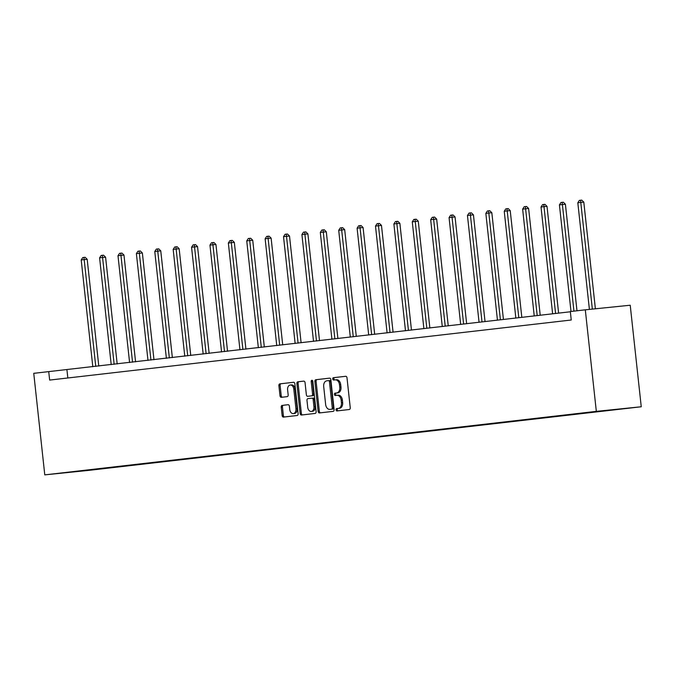 <?xml version="1.0" encoding="UTF-8"?>
<svg xmlns="http://www.w3.org/2000/svg" width="675" height="675" viewBox="0 0 675 675"><rect width="100%" height="100%" fill="white"/><g stroke="black" fill="none" stroke-linecap="round" stroke-linejoin="round"><path stroke-width="1.01" d="M336.04 409.86A1.173 0.818 -95.9 0 0 336.977 410.923L349.279 409.514A1.671 1.164 -95.9 0 0 350.249 407.717L347.001 377.814A1.671 1.164 -95.9 0 0 345.676 376.287L333.366 377.705A1.173 0.818 -95.9 0 0 333.619 380.033L335.213 379.848A5.349 3.729 -95.9 0 1 335.247 379.839A5.349 3.729 -95.9 0 1 339.491 384.733L339.761 387.231A5.349 3.729 -95.9 0 1 336.639 392.968L335.045 393.154A1.173 0.818 -95.9 0 0 335.289 395.483A1.173 0.818 -95.9 0 0 335.298 395.474L336.892 395.297A5.349 3.729 -95.9 0 0 336.892 395.297A5.349 3.729 -95.9 0 1 341.17 400.182L341.44 402.671A5.349 3.729 -95.9 0 1 338.318 408.417L336.724 408.603A1.173 0.818 -95.9 0 0 336.04 409.86M336.96 395.288L338.108 395.17A5.349 3.729 -95.9 0 1 338.141 395.17A5.349 3.729 -95.9 0 1 342.385 400.056L342.655 402.553A5.349 3.729 -95.9 0 1 339.533 408.291L337.939 408.476A1.173 0.818 -95.9 0 0 338.057 410.805M345.828 376.287L334.581 377.578A1.173 0.818 -95.9 0 0 334.707 379.907M336.462 379.721L336.428 379.721A5.349 3.729 -95.9 0 0 336.428 379.721A5.349 3.729 -95.9 0 1 340.706 384.615L340.976 387.104A5.349 3.729 -95.9 0 1 337.854 392.842L336.26 393.027A1.173 0.818 -95.9 0 0 336.386 395.356M282.209 405.371A1.671 1.164 -95.9 0 0 281.23 407.168L282.142 415.555A1.671 1.164 -95.9 0 0 283.475 417.091A1.671 1.164 -95.9 0 0 283.483 417.082L297.135 415.513A1.671 1.164 -95.9 0 0 298.114 413.716L294.865 383.822A1.671 1.164 -95.9 0 0 293.541 382.295L279.872 383.864A1.671 1.164 -95.9 0 0 278.893 385.661L279.998 395.795A1.671 1.164 -95.9 0 0 281.323 397.322A1.671 1.164 -95.9 0 0 281.332 397.322L287.179 396.647A1.671 1.164 -95.9 0 0 288.157 394.85L287.609 389.829A4.472 3.113 -95.9 0 1 290.25 385.02A4.472 3.113 -95.9 0 1 293.802 389.112L295.937 408.797A4.472 3.113 -95.9 0 1 293.304 413.598A4.472 3.113 -95.9 0 1 289.752 409.514L289.389 406.232A1.671 1.164 -95.9 0 0 288.065 404.705L283.424 405.253A1.671 1.164 -95.9 0 0 282.445 407.042L283.357 415.437A1.671 1.164 -95.9 0 0 284.538 416.964M596.329 411.362L585.301 309.825L570.324 311.546L571.244 320.009L49.646 380.076L48.727 371.613L33.75 373.334L44.778 474.871L596.329 411.362L641.25 406.763L89.699 470.273L44.778 474.871M318.136 411.413A1.671 1.164 -95.9 0 0 319.461 412.94A1.671 1.164 -95.9 0 0 319.477 412.94L333.129 411.37A1.671 1.164 -95.9 0 0 334.108 409.573L330.86 379.679A1.671 1.164 -95.9 0 0 329.535 378.143L315.866 379.721A1.671 1.164 -95.9 0 0 314.887 381.51L318.136 411.413L319.351 411.286A1.671 1.164 -95.9 0 0 320.532 412.822M315.132 413.438L301.48 415.015A1.671 1.164 -95.9 0 0 301.48 415.015A1.671 1.164 -95.9 0 1 300.139 413.488L296.89 383.586A1.671 1.164 -95.9 0 1 297.869 381.788L303.716 381.122A1.671 1.164 -95.9 0 0 303.716 381.122A1.671 1.164 -95.9 0 1 305.049 382.649L306.366 394.774A1.671 1.164 -95.9 0 0 307.699 396.301A1.671 1.164 -95.9 0 0 307.707 396.301L311.58 395.854A1.671 1.164 -95.9 0 0 312.559 394.057L311.192 381.434A1.173 0.818 -95.9 0 1 312.812 381.248L316.111 411.649A1.671 1.164 -95.9 0 1 315.132 413.438M104.794 468.096L578.593 413.522M104.836 468.416L578.559 413.581M585.301 309.825L630.222 305.227L641.25 406.763M570.35 311.774L48.727 371.613M67.829 377.983L66.935 369.748M329.678 378.143L317.081 379.595A1.671 1.164 -95.9 0 0 316.102 381.392L319.351 411.286M331.602 409.193A1.173 0.818 -95.9 0 0 332.286 407.936L329.434 381.687A1.173 0.818 -95.9 0 0 328.497 380.616L326.827 380.81A5.349 3.729 -95.9 0 0 323.696 386.556L325.645 404.494A5.349 3.729 -95.9 0 0 329.898 409.387A5.349 3.729 -95.9 0 0 329.923 409.387L332.817 409.067A1.173 0.818 -95.9 0 0 333.501 407.81L332.286 407.936M329.721 380.498L329.712 380.498A1.173 0.818 -95.9 0 1 330.649 381.561L333.501 407.81M331.079 409.269A5.349 3.729 -95.9 0 0 331.113 409.261A5.349 3.729 -95.9 0 0 331.138 409.261L332.817 409.067M303.868 381.113L299.084 381.67A1.671 1.164 -95.9 0 0 298.105 383.459L301.354 413.362A1.671 1.164 -95.9 0 0 302.535 414.889M308.922 396.174L308.914 396.174A1.671 1.164 -95.9 0 0 308.914 396.174A1.671 1.164 -95.9 0 0 308.922 396.174L312.795 395.727A1.671 1.164 -95.9 0 0 313.774 393.938L312.407 381.308L311.192 381.434M312.525 380.506A1.173 0.818 -95.9 0 0 312.407 381.308M307.733 407.354A4.472 3.113 -95.9 0 0 311.285 411.446A4.472 3.113 -95.9 0 0 313.926 406.645L313.175 399.71A1.671 1.164 -95.9 0 0 311.85 398.183A1.671 1.164 -95.9 0 0 311.833 398.183L307.96 398.63A1.671 1.164 -95.9 0 0 306.982 400.418L307.733 407.354M311.285 411.446L312.5 411.32A4.472 3.113 -95.9 0 0 315.141 406.519L313.926 406.645M313.057 398.056L313.048 398.056A1.671 1.164 -95.9 0 1 313.057 398.056A1.671 1.164 -95.9 0 1 314.39 399.583L315.141 406.519M288.217 404.696L283.424 405.253M293.304 413.598L294.511 413.48A4.472 3.113 -95.9 0 0 297.152 408.67L295.937 408.797M290.25 385.02L291.465 384.902A4.472 3.113 -95.9 0 1 295.017 388.986L297.152 408.67M293.684 382.286L281.087 383.738A1.671 1.164 -95.9 0 0 280.108 385.535L281.213 395.668A1.671 1.164 -95.9 0 0 282.395 397.195M595.384 308.796L583.799 202.129L577.817 202.778L589.402 309.403M592.346 309.099L580.551 200.247L581.766 200.129L583.799 202.129M577.817 202.778L579.369 200.391L580.551 200.247M576.982 310.787L565.405 204.247L562.368 204.559L559.423 204.896L570.999 311.47M573.944 311.133L562.157 202.365L563.372 202.247L565.405 204.247M559.423 204.896L560.976 202.508L562.157 202.365M558.613 313.132L547.012 206.364L543.974 206.677L541.029 207.014L552.631 313.816M555.576 313.478L543.763 204.483L544.978 204.365L547.012 206.364M541.029 207.014L542.582 204.626L543.763 204.483M540.219 315.25L528.618 208.482L525.58 208.794L522.636 209.132L534.237 315.934M537.19 315.596L525.369 206.601L526.584 206.482L528.618 208.482M522.636 209.132L524.188 206.744L525.369 206.601M521.826 317.368L510.224 210.6L507.195 210.912L504.242 211.25L515.843 318.052M518.797 317.714L506.976 208.718L508.191 208.6L510.224 210.6M504.242 211.25L505.803 208.862L506.976 208.718M503.432 319.486L491.83 212.718L488.801 213.03L485.848 213.368L497.45 320.169M500.403 319.832L488.582 210.836L489.797 210.718L491.83 212.718M485.848 213.368L487.409 210.98L488.582 210.836M485.038 321.604L473.437 214.836L470.407 215.148L467.454 215.485L479.056 322.287M482.009 321.95L470.197 212.954L471.403 212.836L473.437 214.836M467.454 215.485L469.015 213.097L470.197 212.954M466.644 323.722L455.051 216.953L452.014 217.266L449.069 217.603L460.671 324.405M463.615 324.067L451.803 215.08L453.018 214.954L455.051 216.953M449.069 217.603L450.622 215.215L451.803 215.08M448.251 325.839L436.657 219.071L433.62 219.383L430.675 219.721L442.277 326.523M445.222 326.185L433.409 217.198L434.624 217.072L436.657 219.071M430.675 219.721L432.228 217.333L433.409 217.198M429.857 327.957L418.264 221.189L415.226 221.501L412.282 221.839L423.883 328.641M426.828 328.303L415.015 219.316L416.23 219.189L418.264 221.189M412.282 221.839L413.834 219.451L415.015 219.316M411.463 330.075L399.87 223.307L396.832 223.619L393.888 223.957L405.489 330.758M408.434 330.421L396.622 221.434L397.837 221.307L399.87 223.307M393.888 223.957L395.44 221.569L396.622 221.434M393.078 332.193L381.476 225.425L378.439 225.737L375.494 226.083L387.096 332.876M390.04 332.539L378.228 223.552L379.443 223.425L381.476 225.425M375.494 226.083L377.047 223.687L378.228 223.552M374.684 334.311L363.082 227.543L360.045 227.855L357.1 228.201L368.702 334.994M371.647 334.657L359.834 225.669L361.049 225.543L363.082 227.543M357.1 228.201L358.653 225.804L359.834 225.669M356.29 336.428L344.689 229.66L341.651 229.972L338.707 230.318L350.308 337.112M353.261 336.774L341.44 227.787L342.655 227.661L344.689 229.66M338.707 230.318L340.267 227.922L341.44 227.787M337.897 338.546L326.295 231.778L323.266 232.09L320.313 232.436L331.914 339.23M334.868 338.892L323.047 229.905L324.262 229.778L326.295 231.778M320.313 232.436L321.874 230.04L323.047 229.905M319.503 340.664L307.901 233.896L304.872 234.208L301.919 234.554L313.521 341.348M316.474 341.01L304.653 232.023L305.868 231.896L307.901 233.896M301.919 234.554L303.48 232.158L304.653 232.023M301.109 342.782L289.507 236.014L286.478 236.326L283.525 236.672L295.135 343.465M298.08 343.128L286.267 234.141L287.474 234.014L289.507 236.014M283.525 236.672L285.086 234.276L286.267 234.141M282.715 344.9L271.122 238.132L268.085 238.444L265.14 238.79L276.742 345.583M279.686 345.246L267.874 236.258L269.089 236.132L271.122 238.132M265.14 238.79L266.692 236.393L267.874 236.258M264.322 347.017L252.728 240.249L249.691 240.562L246.746 240.907L258.348 347.701M261.293 347.363L249.48 238.376L250.695 238.25L252.728 240.249M246.746 240.907L248.299 238.511L249.48 238.376M245.928 349.135L234.335 242.376L231.297 242.679L228.352 243.025L239.954 349.819M242.899 349.481L231.086 240.494L232.301 240.368L234.335 242.376M228.352 243.025L229.905 240.629L231.086 240.494M227.543 351.253L215.941 244.493L212.903 244.797L209.959 245.143L221.56 351.937M224.505 351.599L212.693 242.612L213.907 242.485L215.941 244.493M209.959 245.143L211.511 242.747L212.693 242.612M209.149 353.371L197.547 246.611L194.51 246.915L191.565 247.261L203.167 354.054M206.111 353.717L194.299 244.73L195.514 244.603L197.547 246.611M191.565 247.261L193.118 244.865L194.299 244.73M190.755 355.489L179.153 248.729L176.116 249.033L173.171 249.379L184.773 356.181M187.718 355.835L175.905 246.847L177.12 246.721L179.153 248.729M173.171 249.379L174.724 246.983L175.905 246.847M172.361 357.607L160.76 250.847L157.731 251.151L154.778 251.497L166.379 358.298M169.332 357.952L157.511 248.965L158.726 248.839L160.76 250.847M154.778 251.497L156.338 249.1L157.511 248.965M153.968 359.724L142.366 252.965L139.337 253.268L136.384 253.614L147.985 360.416M150.938 360.07L139.118 251.083L140.332 250.957L142.366 252.965M136.384 253.614L137.945 251.218L139.118 251.083M135.574 361.842L123.972 255.082L120.943 255.386L117.99 255.732L129.592 362.534M132.545 362.188L120.724 253.201L121.939 253.074L123.972 255.082M117.99 255.732L119.551 253.336L120.724 253.201M117.18 363.96L105.587 257.2L102.549 257.504L99.596 257.85L111.206 364.652M114.151 364.306L102.338 255.319L103.545 255.192L105.587 257.2M99.596 257.85L101.157 255.454L102.338 255.319M98.786 366.078L87.193 259.318L84.156 259.622L81.211 259.968L92.812 366.77M95.757 366.424L83.945 257.437L85.16 257.31L87.193 259.318M81.211 259.968L82.763 257.572L83.945 257.437M339.533 408.291L338.318 408.417M342.655 402.553L341.44 402.671M342.385 400.056L341.17 400.182M336.26 393.027L335.045 393.154M337.854 392.842L336.639 392.968M340.976 387.104L339.761 387.231M340.706 384.615L339.491 384.733M334.581 377.578L333.366 377.705M337.939 408.476L336.724 408.603M316.102 381.392L314.887 381.51M317.081 379.595L315.866 379.721M330.649 381.561L329.434 381.687M301.354 413.362L300.139 413.488M298.105 383.459L296.89 383.586M299.084 381.67L297.869 381.788M312.795 395.727L311.58 395.854M313.774 393.938L312.559 394.057M314.39 399.583L313.175 399.71M295.017 388.986L293.802 389.112M281.213 395.668L279.998 395.795M280.108 385.535L278.893 385.661M281.087 383.738L279.872 383.864M283.357 415.437L282.142 415.555M282.445 407.042L281.23 407.168M338.141 395.17L336.926 395.288"/></g></svg>
